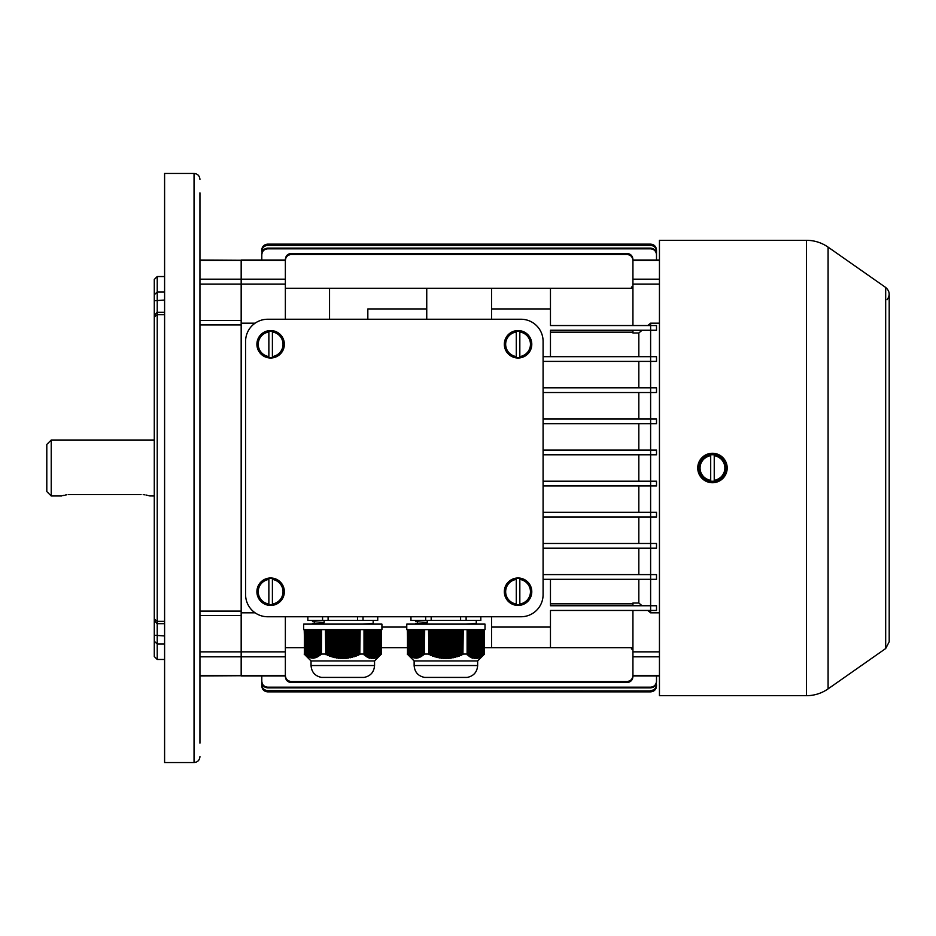 <?xml version="1.0" encoding="UTF-8"?>
<svg xmlns="http://www.w3.org/2000/svg" width="936" height="936" viewBox="0 0 936 936"><rect width="100%" height="100%" fill="white"/><g stroke="black" fill="none" stroke-linecap="round" stroke-linejoin="round"><path stroke-width="1.4" d="M51.223 495.986L51.223 440.014L46.8 444.436L46.8 491.564L51.223 495.986L61.53 495.986M68.246 494.641L70.364 494.547C58.968 496.115 58.968 496.115 70.364 494.547L141.055 494.547C152.463 496.115 152.463 496.115 141.055 494.547M154.276 495.986L149.76 495.94M149.409 495.834L148.684 495.624M147.233 495.261L145.946 494.992M144.717 494.805L143.185 494.641M66.702 494.805L65.473 494.992M64.186 495.261L62.735 495.624M267.684 616.754A22.09 22.09 0 0 1 245.595 594.664L245.595 341.336A22.09 22.09 0 0 1 267.684 319.246L521.001 319.246A22.09 22.09 0 0 1 543.091 341.336L543.091 594.664A22.09 22.09 0 0 1 521.001 616.754L267.684 616.754M272.399 604.855L272.399 578.565A13.268 13.268 0 0 0 268.866 578.565L268.866 604.855A13.268 13.268 0 0 0 272.399 604.855L272.399 604.001A12.414 12.414 0 0 0 272.399 579.431L272.399 578.565M256.909 591.716A13.724 13.724 0 0 0 272.493 605.311A13.724 13.724 0 0 0 284.298 590.464A13.724 13.724 0 0 0 270.001 578.003A13.724 13.724 0 0 0 256.909 591.716M268.866 578.565L268.866 579.431A12.414 12.414 0 0 0 268.866 604.001L268.866 604.855M519.831 604.855L519.831 578.565A13.268 13.268 0 0 0 516.286 578.565L516.286 604.855A13.268 13.268 0 0 0 519.831 604.855L519.831 604.001A12.414 12.414 0 0 0 519.831 579.431L519.831 578.565M504.328 591.716A13.724 13.724 0 0 0 519.925 605.311A13.724 13.724 0 0 0 531.73 590.464A13.724 13.724 0 0 0 517.433 578.003A13.724 13.724 0 0 0 504.328 591.716M516.286 578.565L516.286 579.431A12.414 12.414 0 0 0 516.286 604.001L516.286 604.855M272.399 357.435L272.399 331.145A13.268 13.268 0 0 0 268.866 331.145L268.866 357.435A13.268 13.268 0 0 0 272.399 357.435L272.399 356.569A12.414 12.414 0 0 0 272.399 331.999L272.399 331.145M256.909 344.284A13.724 13.724 0 0 0 272.493 357.88A13.724 13.724 0 0 0 284.298 343.044A13.724 13.724 0 0 0 270.001 330.572A13.724 13.724 0 0 0 256.909 344.284M268.866 331.145L268.866 331.999A12.414 12.414 0 0 0 268.866 356.569L268.866 357.435M519.831 357.435L519.831 331.145A13.268 13.268 0 0 0 516.286 331.145L516.286 357.435A13.268 13.268 0 0 0 519.831 357.435L519.831 356.569A12.414 12.414 0 0 0 519.831 331.999L519.831 331.145M504.328 344.284A13.724 13.724 0 0 0 519.925 357.88A13.724 13.724 0 0 0 531.73 343.044A13.724 13.724 0 0 0 517.433 330.572A13.724 13.724 0 0 0 504.328 344.284M516.286 331.145L516.286 331.999A12.414 12.414 0 0 0 516.286 356.569L516.286 357.435M381.923 629.635L303.673 629.635L303.673 624.113L381.923 624.113L381.923 629.635M374.552 665.543C374.037 672.13 370.551 676.084 364.081 677.418L321.516 677.418C315.046 676.084 311.559 672.13 311.045 665.543L374.552 665.543L374.552 660.933L381.432 654.053M311.045 665.543L311.045 660.933L374.552 660.933M321.422 629.635L321.422 654.205L321.575 629.635M373.909 658.476L374.306 629.635M354.299 629.635L354.299 656.312L355.224 656.007L355.224 629.635M366.479 629.635L366.935 656.312L366.935 629.635M368.316 629.635L368.784 657.294L368.784 629.635M317.737 629.635L317.737 656.85L318.193 629.635M348.777 629.635L348.777 657.657L349.701 657.493L349.701 629.635M379.361 629.635L379.829 655.34L378.507 656.44L378.904 629.635M379.829 629.635L379.431 655.762L380.741 654.603L380.285 629.635M366.023 629.635L366.023 655.68L365.555 629.635M312.214 629.635L312.671 658.172L312.671 629.635M326.687 629.635L326.687 654.603L327.612 655.399L327.612 629.635M365.099 629.635L365.099 654.978L364.642 629.635M367.86 629.635L367.86 656.85L367.403 629.635M309.453 629.635L309.91 657.657L309.91 629.635M339.581 629.635L339.581 658.02L340.493 658.558L340.493 629.635M370.165 629.635L370.621 657.926L370.621 629.635M306.692 629.635L307.148 656.312L307.148 629.635M308.985 629.635L308.985 657.294L308.529 629.635M347.864 629.635L347.864 657.809L346.94 658.382L346.94 629.635M373.838 629.635L373.838 658.102L372.984 658.605L373.382 629.635M317.281 629.635L316.813 657.294L316.813 629.635M319.574 629.635L319.574 655.68L320.042 629.635M376.202 629.635L375.745 657.938L376.143 629.635M359.822 629.635L359.822 654.205L360.149 629.635M378.448 629.635L378.904 656.007M320.954 629.635L320.498 654.978L320.498 629.635M308.073 629.635L307.605 656.592L308.529 657.084M307.605 629.635L308.014 657.025L307.148 656.312M343.255 629.635L343.255 658.172L344.179 658.148L344.179 629.635M377.126 629.635L376.67 657.528L377.068 629.635M353.387 629.635L353.387 656.592L352.462 657.294L352.462 629.635M375.687 629.635L375.687 657.657L374.821 658.254L375.219 629.635M313.139 629.635L313.139 658.172L313.595 629.635M358.909 629.635L358.909 654.603L357.985 655.399L357.985 629.635M342.342 629.635L342.342 658.628L341.418 658.148L341.418 629.635M371.077 629.635L371.545 658.102L371.545 629.635M314.051 629.635L314.051 658.102L314.519 629.635M351.538 629.635L351.538 657.084L350.626 657.751L350.626 629.635M335.895 629.635L335.895 657.493L336.808 658.113L336.808 629.635M319.118 629.635L318.661 656.312L318.661 629.635M330.373 629.635L330.373 656.007L331.285 656.744L331.285 629.635M334.971 629.635L334.971 657.751L334.047 657.084L334.047 629.635M374.763 629.635L374.365 658.382L374.365 629.635M310.378 629.635L310.834 657.926L310.834 629.635M316.356 629.635L315.9 657.657L315.9 629.635M357.061 629.635L357.061 655.34L356.148 656.113L356.148 629.635M381.209 629.635L381.209 654.205L381.361 629.635M304.844 629.635L305.311 654.978L305.311 629.635M333.134 629.635L333.134 657.294L332.21 656.592L332.21 629.635M372.926 629.635L373.382 658.148M377.98 629.635L377.524 656.85L377.524 629.635M306.224 629.635L306.224 655.68L305.768 629.635M311.758 629.635L311.758 658.102L311.29 629.635M338.656 629.635L338.656 658.382L337.732 657.809L337.732 629.635M380.741 629.635L380.344 655.013L381.209 654.205M329.449 629.635L329.449 656.113L328.524 655.34L328.524 629.635M372.458 629.635L372.458 658.172L372.001 629.635M315.432 629.635L314.976 657.926L314.976 629.635M346.016 629.635L346.016 658.02L345.103 658.558L345.103 629.635M376.6 629.635L376.202 657.751M369.697 629.635L369.697 657.657L369.24 629.635M378.05 629.635L378.448 656.312M372.528 629.635L372.926 658.172M371.604 629.635L371.136 658.558L372.001 658.148M370.679 629.635L371.077 658.02M369.755 629.635L370.165 657.809M369.755 658.254L369.697 657.657M368.842 629.635L369.24 657.493M368.842 657.938L368.784 657.294M367.918 629.635L368.316 657.084M367.918 657.528L367.86 656.85M366.994 629.635L367.403 656.592M366.994 657.025L366.935 656.312M366.081 629.635L366.479 656.007M366.081 656.44L366.023 655.68M365.157 629.635L365.555 655.34M365.157 655.762L365.099 654.978M364.233 629.635L364.642 654.603M364.233 655.013L364.01 654.053L360.149 654.053M359.822 654.615L358.909 654.603M357.985 655.399L357.061 655.34M356.148 656.113L355.224 656.007M354.299 656.744L353.387 656.592M352.462 657.294L351.538 657.084M350.626 657.751L349.701 657.493M348.777 658.113L347.864 657.809M346.94 658.382L346.016 658.02M345.103 658.558L344.179 658.148M343.255 658.628L342.342 658.628M340.493 658.558L341.418 658.148M338.656 658.382L339.581 658.02M336.808 658.113L337.732 657.809M334.971 657.751L335.895 657.493M333.134 657.294L334.047 657.084M331.285 656.744L332.21 656.592M329.449 656.113L330.373 656.007M327.612 655.399L328.524 655.34M325.763 654.615L326.687 654.603M325.447 629.635L325.763 654.205L325.763 629.635M325.447 654.053L321.575 654.053M321.352 629.635L321.422 654.205M320.44 629.635L320.498 654.978M319.515 629.635L319.574 655.68M318.591 629.635L318.661 656.312M317.678 629.635L317.737 656.85M316.754 629.635L316.813 657.294M315.83 629.635L315.9 657.657M314.917 629.635L314.976 657.926M313.993 629.635L313.595 658.148M313.069 629.635L313.139 658.172M312.156 629.635L311.758 658.102M311.232 629.635L311.29 658.02M310.307 629.635L309.91 657.657M309.395 629.635L309.453 657.493M306.634 629.635L306.692 656.007M305.709 629.635L305.768 655.34M304.785 629.635L304.844 654.603M304.785 654.615L304.223 629.635M374.821 658.254L375.289 629.635M304.387 629.635L304.387 654.205M364.174 629.635L364.174 654.205M364.01 629.635L364.01 654.053M379.887 629.635L379.887 655.399M380.812 629.635L380.812 654.615M307.546 629.635L307.546 656.744M373.441 629.635L373.441 658.558M308.47 629.635L308.47 657.294M378.963 629.635L378.963 656.113M363.168 624.101L373.16 623.481L373.171 620.428M312.425 620.428L312.425 621.188L324.137 620.521L324.137 622.697L312.437 623.364L312.425 624.113M363.028 616.754L363.028 620.428L377.735 620.428L377.735 616.754M363.028 620.428L357.505 620.428L357.505 616.754M328.091 616.754L328.091 620.428L357.505 620.428M328.091 620.428L322.569 620.428L322.569 616.754M307.862 616.754L307.862 620.428L322.569 620.428M314.262 623.107L314.262 621.235L318.181 620.849M485.012 629.635L406.774 629.635L406.774 624.113L485.012 624.113L485.012 629.635M477.652 665.543C477.126 672.13 473.639 676.084 467.181 677.418L424.605 677.418C418.146 676.084 414.648 672.13 414.133 665.543L477.652 665.543L477.652 660.933L484.52 654.053M414.133 665.543L414.133 660.933L477.652 660.933M424.511 629.635L424.511 654.205L424.675 629.635M476.997 658.476L477.395 629.635M457.4 629.635L457.4 656.312L458.324 656.007L458.324 629.635M469.568 629.635L470.036 656.312L470.036 629.635M471.416 629.635L471.873 657.294L471.873 629.635M420.826 629.635L420.826 656.85L421.294 629.635M451.877 629.635L451.877 657.657L452.79 657.493L452.79 629.635M482.461 629.635L482.461 655.68L482.917 629.635M469.111 629.635L469.111 655.68L468.655 629.635M415.303 629.635L415.771 658.172L415.771 629.635M429.788 629.635L429.788 654.603L430.7 655.399L430.7 629.635M468.187 629.635L468.187 654.978L467.731 629.635M470.948 629.635L470.948 656.85L470.492 629.635M412.542 629.635L413.01 657.657L413.01 629.635M442.67 629.635L442.67 658.02L443.594 658.558L443.594 629.635M473.253 629.635L473.71 657.926L473.71 629.635M409.781 629.635L410.249 656.312L410.249 629.635M412.086 629.635L412.086 657.294L411.629 629.635M450.953 629.635L450.953 657.809L450.029 658.382L450.029 629.635M476.939 629.635L476.939 658.102L476.073 658.605L476.471 629.635M420.369 629.635L419.913 657.294L419.913 629.635M422.674 629.635L422.674 655.68L423.13 629.635M479.302 629.635L478.834 657.938L479.232 629.635M462.922 629.635L462.922 654.205L463.238 629.635M481.993 629.635L481.537 656.312L481.537 629.635M424.055 629.635L423.587 654.978L423.587 629.635M411.161 629.635L410.705 656.592L411.629 657.084M410.705 629.635L411.103 657.025L410.249 656.312M446.355 629.635L446.355 658.172L447.268 658.148L447.268 629.635M480.215 629.635L479.758 657.528L480.156 629.635M456.475 629.635L456.475 656.592L455.551 657.294L455.551 629.635M478.776 629.635L478.776 657.657L477.922 658.254L478.319 629.635M416.227 629.635L416.227 658.172L416.684 629.635M461.998 629.635L461.998 654.603L461.085 655.399L461.085 629.635M445.431 629.635L445.431 658.628L444.506 658.148L444.506 629.635M474.178 629.635L474.634 658.102L474.634 629.635M417.152 629.635L417.152 658.102L417.608 629.635M454.639 629.635L454.639 657.084L453.714 657.751L453.714 629.635M438.984 629.635L438.984 657.493L439.908 658.113L439.908 629.635M422.206 629.635L421.75 656.312L421.75 629.635M433.462 629.635L433.462 656.007L434.386 656.744L434.386 629.635M438.071 629.635L438.071 657.751L437.147 657.084L437.147 629.635M477.851 629.635L477.454 658.382L477.454 629.635M413.466 629.635L413.923 657.926L413.923 629.635M419.445 629.635L418.989 657.657L418.989 629.635M460.161 629.635L460.161 655.34L459.237 656.113L459.237 629.635M484.298 629.635L484.298 654.205L484.462 629.635M407.944 629.635L408.4 654.978L408.4 629.635M436.223 629.635L436.223 657.294L435.31 656.592L435.31 629.635M476.014 629.635L476.471 658.148M481.081 629.635L480.613 656.85L480.613 629.635M409.325 629.635L409.325 655.68L408.868 629.635M414.847 629.635L414.847 658.102L414.391 629.635M441.745 629.635L441.745 658.382L440.833 657.809L440.833 629.635M483.842 629.635L483.385 654.978L484.298 654.205M483.385 629.635L482.917 655.34M432.549 629.635L432.549 656.113L431.625 655.34L431.625 629.635M475.558 629.635L475.558 658.172L475.09 629.635M418.532 629.635L418.064 657.926L418.064 629.635M449.116 629.635L449.116 658.02L448.192 658.558L448.192 629.635M479.7 629.635L479.302 657.751M472.797 629.635L472.797 657.657L472.329 629.635M482.063 629.635L482.461 655.68M481.139 629.635L481.537 656.312M475.617 629.635L476.014 658.172M474.692 629.635L474.236 658.558L475.09 658.148M473.78 629.635L474.178 658.02M472.855 629.635L473.253 657.809M472.855 658.254L472.797 657.657M471.931 629.635L472.329 657.493M471.931 657.938L471.873 657.294M471.019 629.635L471.416 657.084M471.019 657.528L470.948 656.85M470.094 629.635L470.492 656.592M470.094 657.025L470.036 656.312M469.17 629.635L469.568 656.007M469.17 656.44L469.111 655.68M468.257 629.635L468.655 655.34M468.257 655.762L468.187 654.978M467.333 629.635L467.731 654.603M467.333 655.013L467.111 654.053L463.238 654.053M462.922 654.615L461.998 654.603M461.085 655.399L460.161 655.34M459.237 656.113L458.324 656.007M457.4 656.744L456.475 656.592M455.551 657.294L454.639 657.084M453.714 657.751L452.79 657.493M451.877 658.113L450.953 657.809M450.029 658.382L449.116 658.02M448.192 658.558L447.268 658.148M446.355 658.628L445.431 658.628M443.594 658.558L444.506 658.148M441.745 658.382L442.67 658.02M439.908 658.113L440.833 657.809M438.071 657.751L438.984 657.493M436.223 657.294L437.147 657.084M434.386 656.744L435.31 656.592M432.549 656.113L433.462 656.007M430.7 655.399L431.625 655.34M428.863 654.615L429.788 654.603M428.536 629.635L428.863 654.205L428.863 629.635M428.536 654.053L424.675 654.053M424.453 629.635L424.511 654.205M423.528 629.635L423.587 654.978M422.616 629.635L422.674 655.68M421.691 629.635L421.75 656.312M420.767 629.635L420.826 656.85M419.843 629.635L419.913 657.294M418.93 629.635L418.989 657.657M418.006 629.635L418.064 657.926M417.082 629.635L416.684 658.148M416.169 629.635L416.227 658.172M415.245 629.635L414.847 658.102M414.32 629.635L413.923 657.926M413.408 629.635L413.01 657.657M412.483 629.635L412.542 657.493M409.722 629.635L409.781 656.007M408.798 629.635L408.868 655.34M407.885 629.635L407.944 654.603M407.885 654.615L407.324 629.635M477.922 658.254L478.378 629.635M407.488 629.635L407.488 654.205M467.275 629.635L467.275 654.205M467.111 629.635L467.111 654.053M482.976 629.635L482.976 655.399M483.9 629.635L483.9 654.615M410.647 629.635L410.647 656.744M476.541 629.635L476.541 658.558M411.559 629.635L411.559 657.294M466.268 624.101L476.248 623.481L476.272 620.428M415.514 620.428L415.514 621.188L427.237 620.521L427.237 622.697L415.525 623.364L415.514 624.113M466.116 616.754L466.116 620.428L480.823 620.428L480.823 616.754M466.116 620.428L460.594 620.428L460.594 616.754M431.18 616.754L431.18 620.428L460.594 620.428M431.18 620.428L425.658 620.428L425.658 616.754M410.962 616.754L410.962 620.428L425.658 620.428M417.374 621.235L421.282 620.849M631.461 288.323L631.461 286.978L632.935 286.978M632.935 649.022L631.461 649.022L631.461 647.677M885.678 287.457L885.678 648.543L828.091 688.873C821.574 693.365 814.367 695.635 806.458 695.694L659.447 695.694L659.447 240.306L806.458 240.306C814.367 240.365 821.574 242.635 828.091 247.127L885.678 287.457C889.808 291.143 890.276 295.238 887.071 299.742M712.471 453.27A14.73 14.73 0 0 1 727.19 468A14.73 14.73 0 0 1 712.471 482.73A14.73 14.73 0 0 1 697.741 468A14.73 14.73 0 0 1 712.471 453.27M714.238 481.139L714.238 454.861A13.268 13.268 0 0 0 710.693 454.861L710.693 481.139A13.268 13.268 0 0 0 714.238 481.139L714.238 480.285A12.414 12.414 0 0 0 714.238 455.715L714.238 454.861M698.736 468A13.724 13.724 0 0 0 714.332 481.595A13.724 13.724 0 0 0 726.137 466.748A13.724 13.724 0 0 0 711.84 454.288A13.724 13.724 0 0 0 698.736 468M710.693 454.861L710.693 455.715A12.414 12.414 0 0 0 710.693 480.285L710.693 481.139M381.923 627.062L406.774 627.062M632.935 647.677L550.462 647.677L550.462 627.062L491.552 627.062L491.552 647.677L484.462 647.677M367.836 319.246L367.836 308.938L426.746 308.938L426.746 288.323L491.552 288.323L491.552 308.938L550.462 308.938L550.462 288.323L491.552 288.323M199.941 651.854L241.172 651.854L241.172 656.826L285.363 656.826L285.363 651.854L241.172 651.854L241.172 279.174L285.363 279.174L285.363 284.146L241.172 284.146L241.172 675.956L285.363 675.956M199.941 284.146L241.172 284.146L241.172 260.044L285.363 260.044M491.552 319.246L491.552 308.938M426.746 319.246L426.746 308.938M329.542 319.246L329.542 288.323L426.746 288.323M329.542 288.323L285.363 288.323M647.747 325.541L650.614 323.177L650.614 325.541L656.499 325.541L656.499 330.256L650.614 330.256L650.614 325.541L550.462 325.541L550.462 308.938M632.935 288.323L550.462 288.323M285.363 279.174L285.363 259.471C285.679 255.844 287.633 253.831 291.248 253.445L291.248 254.487C287.644 254.873 285.679 256.885 285.363 260.524L199.941 260.044M285.363 284.146L285.363 319.246M659.447 279.174L632.935 279.174L632.935 325.541M632.935 279.174L632.935 260.524C632.619 256.897 630.665 254.884 627.05 254.487L291.248 254.487M241.172 323.177L255.107 323.177M650.614 323.177L659.447 323.177M491.552 616.754L491.552 627.062M381.361 647.677L407.324 647.677M304.223 647.677L285.363 647.677M550.462 627.062L550.462 610.459L650.614 610.459L650.614 605.744L656.499 605.744L656.499 610.459L650.614 610.459L650.614 612.823L659.447 612.823M285.363 651.854L285.363 616.754M285.363 656.826L285.363 675.476C285.667 679.103 287.633 681.115 291.248 681.513L291.248 682.555C287.644 682.168 285.679 680.168 285.363 676.529L285.363 675.476L199.941 675.956M659.447 656.826L632.935 656.826L632.935 676.529C632.619 680.156 630.653 682.168 627.05 682.555L291.248 682.555M632.935 656.826L632.935 610.459M255.107 612.823L241.172 612.823M647.747 610.459L650.614 612.823M638.832 423.657L638.832 450.076M656.499 423.657L650.614 423.657L656.499 423.657L656.499 418.942L650.614 418.942L650.614 392.523L656.499 392.523L650.614 392.523L650.614 387.808L656.499 387.808L656.499 392.523M543.091 423.657L650.614 423.657L650.614 418.942L543.091 418.942M638.832 392.523L638.832 418.942M543.091 392.523L650.614 392.523M543.091 387.808L650.614 387.808L650.614 361.39L656.499 361.39L650.614 361.39L650.614 356.675L656.499 356.675L656.499 361.39M638.832 361.39L638.832 387.808M543.091 361.39L650.614 361.39M543.091 356.675L650.614 356.675L650.614 330.256L550.462 330.256L550.462 356.675M632.935 330.256L632.935 332.982L638.832 332.982L638.832 356.675M632.935 332.163L550.462 332.163M642.073 330.256L638.832 332.982M632.935 603.837L550.462 603.837M632.935 605.744L632.935 603.018L638.832 603.018L642.073 605.744M638.832 579.325L638.832 603.018M543.091 574.61L656.499 574.61L656.499 579.325L650.614 579.325L650.614 605.744L550.462 605.744L550.462 579.325M543.091 579.325L650.614 579.325L650.614 543.477L656.499 543.477L656.499 548.192L543.091 548.192M638.832 548.192L638.832 574.61M543.091 543.477L650.614 543.477L650.614 512.343L656.499 512.343L656.499 517.058L543.091 517.058M638.832 517.058L638.832 543.477M543.091 512.343L650.614 512.343L650.614 481.209L656.499 481.209L656.499 485.924L543.091 485.924M638.832 485.924L638.832 512.343M543.091 481.209L650.614 481.209L650.614 454.791L656.499 454.791L650.614 454.791L650.614 450.076L656.499 450.076L656.499 454.791M543.091 454.791L650.614 454.791M543.091 450.076L650.614 450.076L650.614 423.657M638.832 454.791L638.832 481.209M656.499 574.61L650.614 574.61M656.499 543.477L650.614 543.477M656.499 512.343L650.614 512.343M656.499 481.209L650.614 481.209M655.411 246.624L656.499 250.029C656.159 246.46 654.194 244.495 650.614 244.144L267.684 244.132C264.116 244.483 262.15 246.449 261.799 250.029L261.799 250.953C262.139 247.373 264.104 245.407 267.684 245.056L267.684 245.396C264.104 245.747 262.139 247.712 261.799 251.304M365.836 244.214L369.907 244.156M547.829 245.056L548.379 244.156M552.451 244.214L370.457 244.144L370.457 245.056M361.94 245.056L361.94 244.226L350.158 244.226L350.158 245.056M556.347 245.056L556.347 244.226L568.129 244.226L568.129 245.056M627.05 254.487L627.05 253.445L291.248 253.445M627.05 253.445C630.653 253.831 632.607 255.832 632.935 259.471L632.935 260.524L659.447 260.477M574.575 244.179L576.646 244.144L576.646 245.056M656.499 254.779C656.171 251.176 654.205 249.198 650.614 248.824L650.614 248.134C654.194 248.496 656.159 250.485 656.499 254.089L656.499 250.029C656.148 246.449 654.182 244.483 650.614 244.132L568.129 244.226M652.228 244.366L653.164 244.729M654.018 245.232L654.779 245.864M343.723 244.179L350.158 244.226M341.64 245.056L341.64 244.144L267.684 244.144C264.104 244.483 262.139 246.449 261.799 250.029M262.021 248.414L262.373 247.478M262.876 246.624L263.519 245.864M264.28 245.232L267.684 244.144M650.614 245.396L650.614 245.056C654.182 245.407 656.148 247.373 656.499 250.953L656.499 251.304C656.159 247.724 654.194 245.747 650.614 245.396L267.684 245.396M650.614 245.056L267.684 245.056M261.799 254.089C262.127 250.485 264.092 248.508 267.684 248.134L267.684 248.824C264.092 249.187 262.127 251.176 261.799 254.779L261.799 254.089M650.614 248.824L267.684 248.824M650.614 248.134L267.684 248.134M656.499 260.044L656.499 251.304M261.799 260.044L261.799 254.779M262.876 689.376L261.799 685.971C262.139 689.539 264.104 691.505 267.684 691.856L650.614 691.868C654.182 691.517 656.148 689.551 656.499 685.971L656.499 685.047C656.159 688.627 654.194 690.592 650.614 690.943L267.684 690.943C264.104 690.592 262.139 688.627 261.799 685.047L261.799 684.696C262.139 688.276 264.104 690.253 267.684 690.604L267.684 690.943M365.836 691.786L350.158 691.774L350.158 690.943M370.457 690.943L369.907 691.844M361.94 690.943L361.94 691.774L370.457 691.856L547.829 691.856L547.829 690.943M552.451 691.786L548.379 691.844M556.347 690.943L556.347 691.774L568.129 691.774L568.129 690.943M574.575 691.821L568.129 691.774M576.646 690.943L576.646 691.856L650.614 691.856C654.182 691.517 656.148 689.551 656.499 685.971M656.276 687.586L655.914 688.522M655.411 689.376L654.779 690.136M654.018 690.768L650.614 691.856M267.684 687.866C264.092 687.504 262.139 685.515 261.799 681.911L261.799 681.221C262.127 684.824 264.092 686.802 267.684 687.176L267.684 687.866L650.614 687.866L650.614 687.176L267.684 687.176M650.614 687.176C654.194 686.813 656.159 684.824 656.499 681.221L656.499 681.911C656.171 685.515 654.205 687.492 650.614 687.866M650.614 690.943L267.684 690.604M650.614 690.604C654.182 690.253 656.148 688.288 656.499 684.696M343.723 691.821L341.64 691.856L341.64 690.943M261.799 681.221L261.799 685.971C262.139 689.551 264.104 691.517 267.684 691.868L350.158 691.774M266.058 691.634L265.134 691.271M264.28 690.768L263.519 690.136M627.05 682.555L627.05 681.513C630.653 681.127 632.619 679.115 632.935 675.476L659.447 675.523M627.05 681.513L291.248 681.513M550.462 647.677L491.552 647.677M656.499 675.956L656.499 681.221M261.799 675.956L261.799 684.696M199.941 743.149L199.941 192.851M199.941 625.482L199.941 604.492M199.941 308.482L199.941 348.192M199.941 278.495L199.941 204.633M199.941 657.505L199.941 632.479M199.941 756.662C199.59 760.243 197.625 762.208 194.044 762.559L164.596 762.559L164.596 173.441L194.044 173.441C197.625 173.792 199.59 175.757 199.941 179.338M164.596 276.541L157.225 276.541L157.225 659.459L164.596 659.459M199.941 656.826L241.172 656.826L241.172 675.523L199.941 675.523M199.941 279.174L241.172 279.174L241.172 260.477L199.941 260.477M157.225 659.459L154.276 656.522L154.276 279.478L157.225 276.541M272.399 578.834A12.999 12.999 0 0 1 272.399 604.597M268.866 604.597A12.999 12.999 0 0 1 268.866 578.834M519.831 578.834A12.999 12.999 0 0 1 519.831 604.597M516.286 604.597A12.999 12.999 0 0 1 516.286 578.834M272.399 331.402A12.999 12.999 0 0 1 272.399 357.166M268.866 357.166A12.999 12.999 0 0 1 268.866 331.402M519.831 331.402A12.999 12.999 0 0 1 519.831 357.166M516.286 357.166A12.999 12.999 0 0 1 516.286 331.402M806.458 695.694L806.458 240.306M828.091 688.873L828.091 247.127M714.238 455.118A12.999 12.999 0 0 1 714.238 480.882M710.693 480.882A12.999 12.999 0 0 1 710.693 455.118M632.935 284.146L659.447 284.146M632.935 651.854L659.447 651.854M154.276 294.746L157.225 292.032L164.596 292.032M164.596 643.968L157.225 643.968L154.276 641.254M241.172 611.079L199.941 611.079M241.172 324.921L199.941 324.921M164.596 314.671L157.225 314.671L154.276 317.023M154.276 618.977L157.225 621.328L164.596 621.328M194.044 762.559L194.044 173.441M241.172 320.486L199.941 320.486M241.172 615.514L199.941 615.514M164.596 300.046L154.276 300.748M154.276 635.251L164.596 635.953M51.223 440.014L154.276 440.014M311.045 660.933L304.165 654.053M321.516 677.418L363.964 677.43M322.417 622.744L320.451 622.814M414.133 660.933L407.254 654.053M424.605 677.418L467.064 677.43M425.517 622.744L423.552 622.814M417.362 623.107L417.362 621.235M885.678 648.543L889.2 641.792L889.2 294.208M659.447 260.044L632.935 260.044M659.447 675.956L632.935 675.956M164.596 312.32L157.225 312.32L154.276 315.268M154.276 620.732L157.225 623.68L164.596 623.68"/></g></svg>
